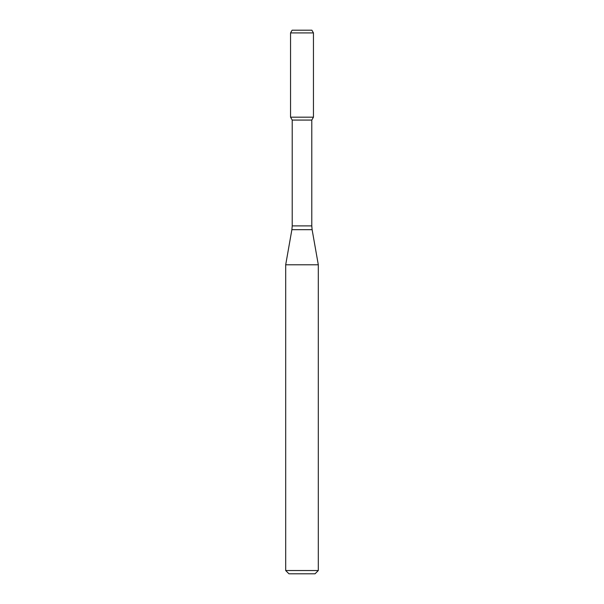<?xml version="1.0" encoding="UTF-8"?>
<svg xmlns="http://www.w3.org/2000/svg" width="604" height="604" viewBox="0 0 604 604"><rect width="100%" height="100%" fill="white"/><g stroke="black" fill="none" stroke-linecap="round" stroke-linejoin="round"><path stroke-width="0.91" d="M292.215 120.068L311.785 120.068L311.785 225.896L292.215 225.896L292.215 120.068L290.547 117.176L313.453 117.176L313.453 32.918L290.547 32.918L292.117 30.2L311.883 30.2L313.453 32.918M302 264.794L318.308 264.794L312.117 229.671L291.883 229.671L285.692 264.794L302 264.794M318.308 570.538L315.046 573.8L288.954 573.8L285.692 570.538L318.308 570.538L318.308 264.794M290.547 32.918L290.547 117.176L313.453 117.176L311.785 120.068M311.785 225.896L312.117 229.671M292.215 225.896L291.883 229.671M285.692 570.538L285.692 264.794"/></g></svg>
